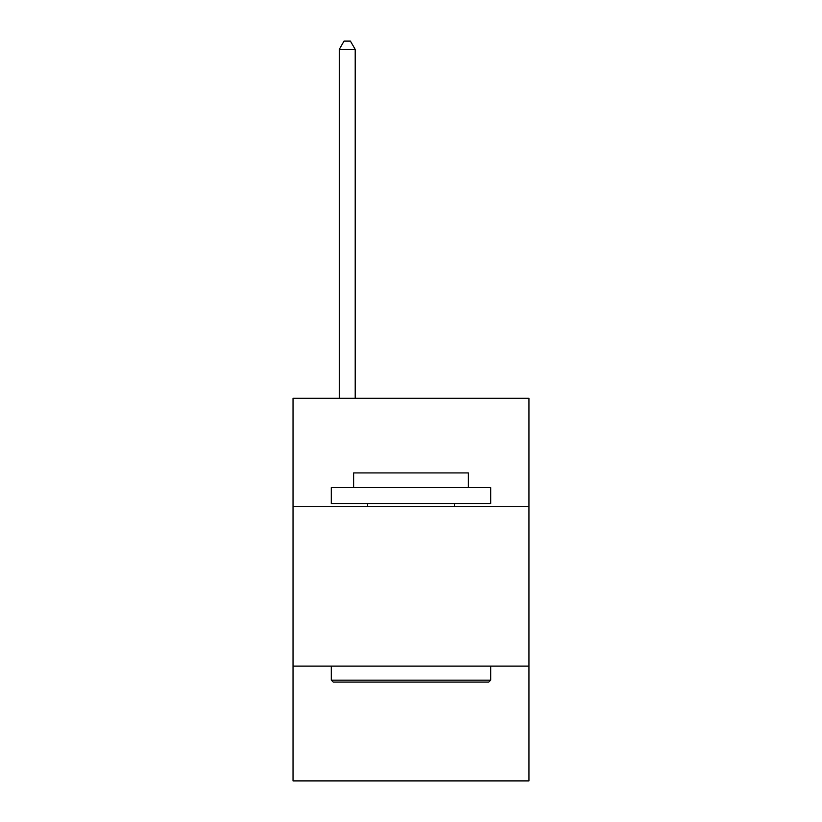 <?xml version="1.0" encoding="UTF-8"?>
<svg xmlns="http://www.w3.org/2000/svg" width="822" height="822" viewBox="0 0 822 822"><rect width="100%" height="100%" fill="white"/><g stroke="black" fill="none" stroke-linecap="round" stroke-linejoin="round"><path stroke-width="1.23" d="M528.967 506.712L528.967 398.31L293.033 398.31L293.033 506.712L528.967 506.712L528.967 780.9L293.033 780.9L293.033 506.712M528.967 666.128L293.033 666.128M333.208 682.065L331.297 680.154L490.703 680.154L488.792 682.065L333.208 682.065M490.703 487.58L490.703 503.526L331.297 503.526L331.297 487.58L490.703 487.58M353.614 487.58L353.614 472.917L468.386 472.917L468.386 487.58M490.703 666.128L490.703 680.154M331.297 666.128L331.297 680.154M454.361 503.526L454.361 506.712M367.64 503.526L367.64 506.712M355.207 398.31L355.207 49.392L339.26 49.392L339.26 398.31M339.26 49.392L344.048 41.1L350.419 41.1L355.207 49.392"/></g></svg>
